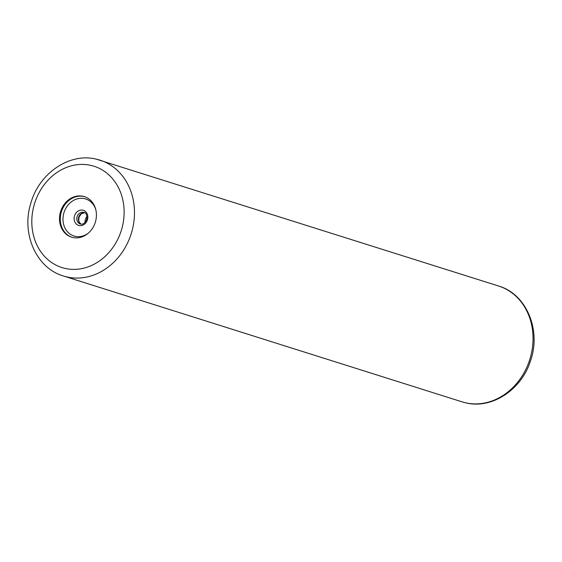<?xml version="1.0" encoding="UTF-8"?>
<svg xmlns="http://www.w3.org/2000/svg" width="562" height="562" viewBox="0 0 562 562"><rect width="100%" height="100%" fill="white"/><g stroke="black" fill="none" stroke-linecap="round" stroke-linejoin="round"><path stroke-width="0.84" d="M72.828 237.508A21.258 18.167 -72.5 0 0 95.505 221.632A21.258 18.167 -72.5 0 0 84.363 196.63A21.258 18.167 -72.5 0 0 83.106 196.286A21.258 18.167 -72.5 0 0 60.422 212.162A21.258 18.167 -72.5 0 0 71.564 237.171A21.258 18.167 -72.5 0 0 72.828 237.508M63.443 275.998C36.284 268.207 21.082 233.539 30.833 203.254C39.066 173.286 69.505 152.414 96.243 159.151L498.564 286.002A60.731 51.901 107.5 0 1 530.395 357.453A60.731 51.901 107.5 0 1 465.596 402.806A60.731 51.901 107.5 0 1 461.992 401.83L63.443 275.998A60.731 51.901 -72.5 0 0 67.04 276.975A60.731 51.901 -72.5 0 0 131.838 231.621A60.731 51.901 -72.5 0 0 100.008 160.17A60.731 51.901 -72.5 0 0 96.404 159.194M65.115 268.425A53.144 45.41 -72.5 0 0 122.305 226.893A53.144 45.41 -72.5 0 0 90.812 165.369A53.144 45.41 -72.5 0 0 33.622 206.9A53.144 45.41 -72.5 0 0 65.115 268.425M84.75 196.756A21.258 18.167 -72.5 0 0 83.879 196.531A21.258 18.167 107.5 0 0 61.265 212.176A21.258 18.167 107.5 0 0 71.95 237.283M88.389 233.09A19.424 16.593 -72.5 0 1 75.146 236.321A19.424 16.593 107.5 0 1 63.639 213.841A19.424 16.593 107.5 0 1 84.539 198.66A19.424 16.593 -72.5 0 1 95.793 209.626M79.059 225.517A7.91 6.758 -72.5 0 0 87.574 219.335A7.91 6.758 -72.5 0 0 82.888 210.181A7.91 6.758 107.5 0 0 74.374 216.363A7.91 6.758 107.5 0 0 79.059 225.517M80.521 224.062A6.077 5.191 107.5 0 1 80.254 223.985A6.077 5.191 107.5 0 1 77.064 216.841A6.077 5.191 107.5 0 1 83.548 212.31A6.077 5.191 -72.5 0 1 83.907 212.408C86.309 212.78 87.243 215.197 86.71 219.665C84.918 223.226 82.874 224.695 80.563 224.069L80.254 223.985M84.658 212.731L81.265 213.841L78.982 217.255L78.736 220.522L79.277 222.215L81.047 224.147A6.077 5.191 107.5 0 1 78.68 217.122A6.077 5.191 107.5 0 1 84.63 212.717M85.024 222.517A7.91 6.758 107.5 0 1 86.969 216.349M498.564 286.002C526.425 293.947 541.515 330.168 530.493 360.881C521.515 389.789 491.813 409.375 465.757 402.849L461.992 401.83"/></g></svg>
